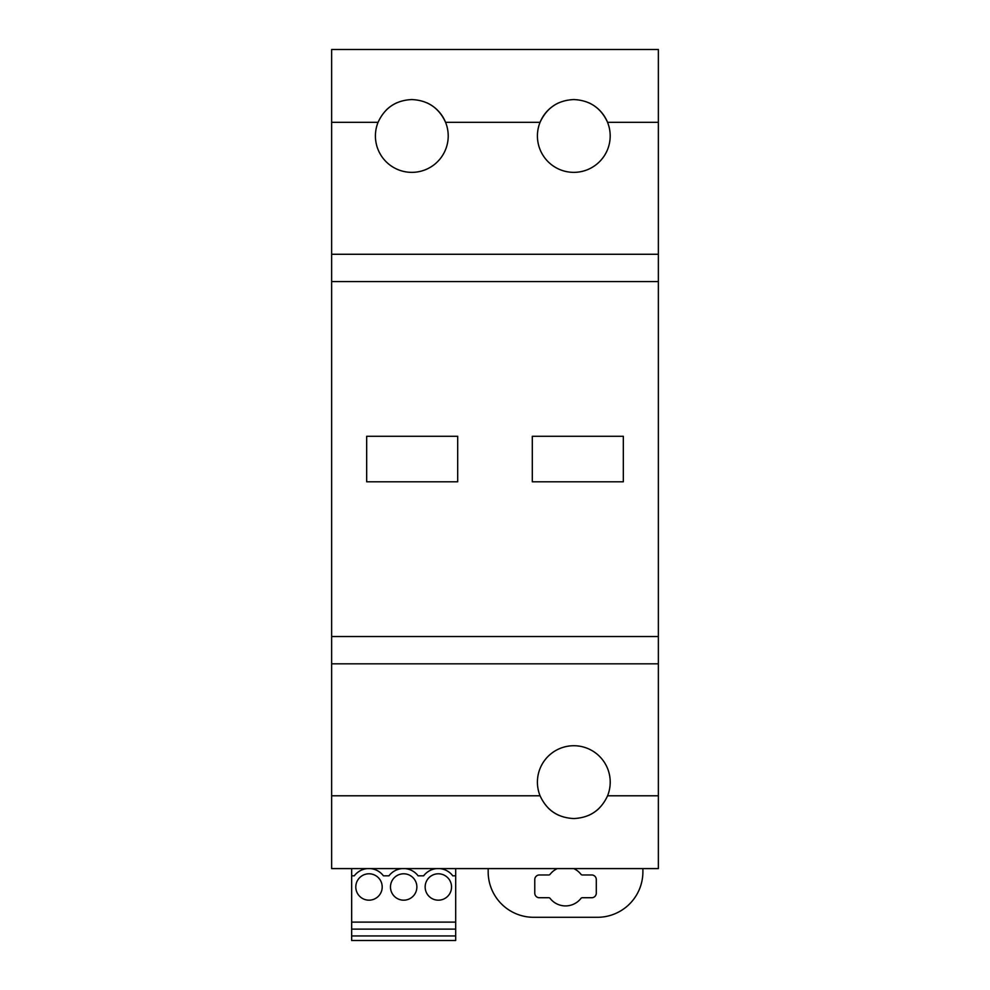 <?xml version="1.0" encoding="UTF-8"?>
<svg xmlns="http://www.w3.org/2000/svg" width="990" height="990" viewBox="0 0 990 990"><rect width="100%" height="100%" fill="white"/><g stroke="black" fill="none" stroke-linecap="round" stroke-linejoin="round"><path stroke-width="1.49" d="M607.563 795.787A36.407 36.407 0 0 0 573.816 745.73A36.407 36.407 0 0 0 540.07 795.787C546.69 810.228 557.939 817.814 573.816 818.544C589.693 817.814 600.942 810.228 607.563 795.787L658.362 795.787L658.362 868.601L331.638 868.601L331.638 49.5L658.362 49.5L658.362 122.315L607.563 122.315C600.942 107.873 589.693 100.287 573.816 99.557C557.939 100.287 546.69 107.873 540.07 122.315A36.407 36.407 0 0 0 573.816 172.359A36.407 36.407 0 0 0 588.827 102.799M627.511 868.601L520.121 868.601M658.362 795.787L658.362 663.82L331.638 663.82M331.638 636.521L658.362 636.521L658.362 663.82M658.362 636.521L658.362 281.581L331.638 281.581M366.671 436.293L457.689 436.293L457.689 481.808L366.671 481.808L366.671 436.293L457.689 436.293L457.689 481.808L366.671 481.808L366.671 436.293M532.311 436.293L623.329 436.293L623.329 481.808L532.311 481.808L532.311 436.293L623.329 436.293L623.329 481.808L532.311 481.808L532.311 436.293M331.638 254.269L658.362 254.269L658.362 281.581M411.815 172.359A36.407 36.407 0 0 0 445.562 122.315C438.941 107.873 427.692 100.287 411.815 99.557C395.938 100.287 384.689 107.873 378.069 122.315A36.407 36.407 0 0 0 411.815 172.359M658.362 254.269L658.362 122.315M465.51 49.5L358.12 49.5M627.511 49.5L520.121 49.5M588.642 815.389A36.407 36.407 0 0 0 599.383 808.063M548.089 807.902A36.407 36.407 0 0 0 558.793 815.302M558.806 102.799A36.407 36.407 0 0 0 540.07 122.315L445.562 122.315A36.407 36.407 0 0 0 426.826 102.799M396.804 102.799A36.407 36.407 0 0 0 386.1 110.199M378.069 122.315L331.638 122.315M488.169 868.601L488.169 871.782A45.503 45.503 0 0 0 533.684 917.297L597.391 917.297A45.503 45.503 0 0 0 642.894 871.782L642.894 868.601M573.779 868.601A19.565 19.565 0 0 1 580.932 874.269A1.819 1.819 0 0 0 582.368 874.974L591.748 874.974A4.554 4.554 0 0 1 596.289 879.528L596.289 893.178A4.554 4.554 0 0 1 591.748 897.72L582.368 897.72A1.819 1.819 0 0 0 580.932 898.425A19.565 19.565 0 0 1 550.131 898.425A1.819 1.819 0 0 0 548.707 897.72L539.327 897.72A4.554 4.554 0 0 1 534.773 893.178L534.773 879.528A4.554 4.554 0 0 1 539.327 874.974L548.707 874.974A1.819 1.819 0 0 0 550.131 874.269A19.565 19.565 0 0 1 557.296 868.601M402.089 868.601A18.204 18.204 0 0 0 388.983 875.828L383.427 875.828A18.204 18.204 0 0 0 370.322 868.601M367.414 868.601A18.204 18.204 0 0 0 354.309 875.828L351.66 875.828L351.66 922.111L455.685 922.111L455.685 929.127L351.66 929.127L351.66 940.5L455.685 940.5L455.685 929.127M439.671 868.601A18.204 18.204 0 0 1 452.776 875.828L455.685 875.828L455.685 922.111M436.763 868.601A18.204 18.204 0 0 0 423.658 875.828L418.102 875.828A18.204 18.204 0 0 0 404.997 868.601M397.349 898.561A13.192 13.192 0 0 0 415.256 893.314A13.192 13.192 0 0 0 409.996 875.408A13.192 13.192 0 0 0 392.089 880.654A13.192 13.192 0 0 0 397.349 898.561M444.671 875.408A13.192 13.192 0 0 0 426.764 880.654A13.192 13.192 0 0 0 432.024 898.561A13.192 13.192 0 0 0 449.93 893.314A13.192 13.192 0 0 0 444.671 875.408M362.674 898.561A13.192 13.192 0 0 0 380.581 893.314A13.192 13.192 0 0 0 375.321 875.408A13.192 13.192 0 0 0 357.415 880.654A13.192 13.192 0 0 0 362.674 898.561M455.685 875.828L455.685 868.601M351.66 875.828L351.66 868.601M351.66 922.111L351.66 929.127M331.638 795.787L540.07 795.787M351.66 935.946L455.685 935.946"/></g></svg>
